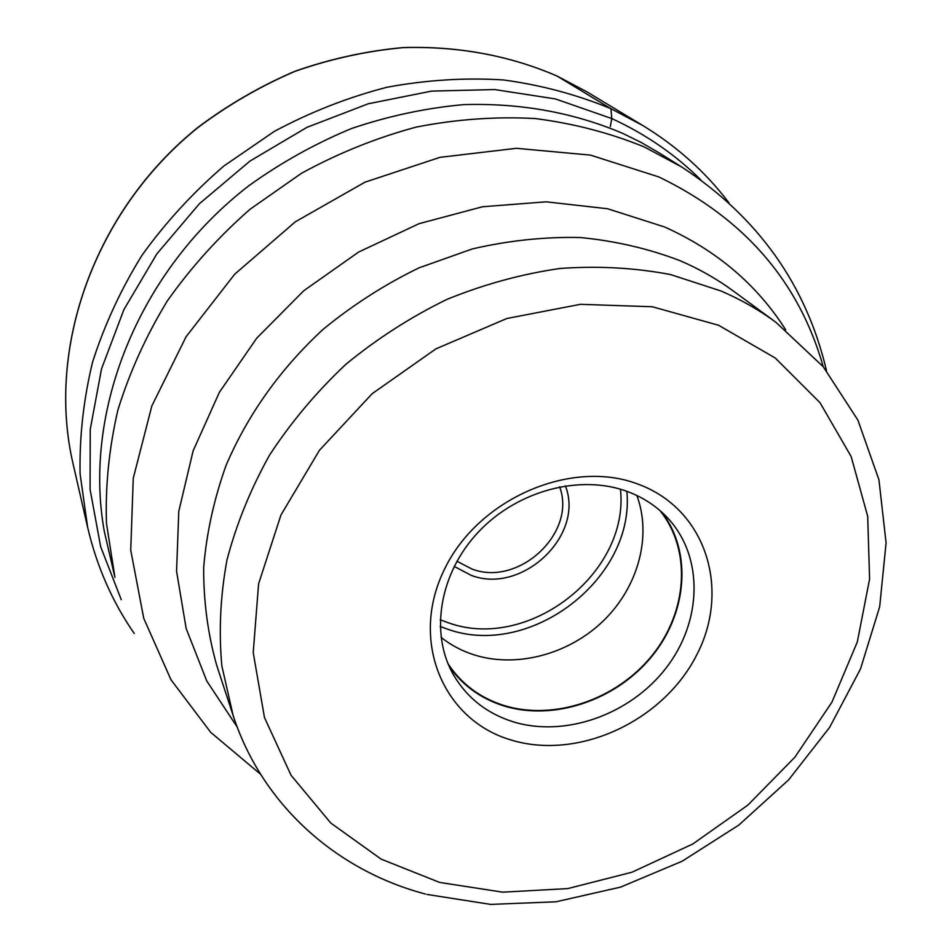 <?xml version="1.0" encoding="UTF-8"?>
<svg xmlns="http://www.w3.org/2000/svg" width="952" height="952" viewBox="0 0 952 952"><rect width="100%" height="100%" fill="white"/><g stroke="black" fill="none" stroke-linecap="round" stroke-linejoin="round"><path stroke-width="1.43" d="M134.268 633.52C112.348 601.866 96.806 566.511 87.667 527.479L80.087 473.798C79.373 436.837 83.514 399.65 92.534 362.26C104.327 325.203 120.785 289.61 141.872 255.457C165.434 222.613 192.756 192.816 223.815 166.053L274.307 131.4C310.388 112.074 347.897 97.366 386.821 87.286C426.056 79.98 464.921 77.529 503.418 79.944C541.224 85.073 577.055 94.664 610.922 108.695L642.743 125.497C676.979 146.37 705.718 172.157 728.958 202.859M121.261 599.712L100.65 546.662L90.071 489.328L90.238 429.4L101.543 368.805L123.915 309.602L156.842 253.91L199.349 203.776L249.995 161.055L306.996 127.33L368.257 103.78L431.565 91.106L494.659 89.559L555.397 98.925L611.803 118.572L610.303 126.545M700.886 179.952C675.492 154.7 645.801 134.232 611.803 118.572L610.922 108.695L556.991 76.005C509.249 55.418 457.864 45.97 402.839 47.659C366.401 51.063 330.511 58.929 295.168 71.281C260.61 86.108 228.194 104.875 197.921 127.58C94.01 211.201 46.172 348.765 73.078 463.838C46.136 348.587 94.01 211.035 197.849 127.461C228.099 104.768 260.503 86.013 295.049 71.21C330.38 58.857 366.258 50.992 402.696 47.6C457.733 45.91 509.153 55.371 556.956 75.981L586.837 91.797L556.932 75.97M659.296 152.975L641.065 142.407L622.834 133.423C573.77 112.55 520.744 102.947 463.755 104.613C425.937 108.028 388.547 115.989 351.585 128.496C315.326 143.514 281.126 162.566 248.972 185.652C138.373 270.677 82.741 411.395 104.256 531.157L114.93 577.4L106.469 523.35C105.255 485.984 109.052 448.297 117.834 410.252C129.484 372.506 145.93 336.127 167.171 301.141C190.959 267.429 218.639 236.762 250.186 209.142L301.546 173.252C338.305 153.153 376.516 137.766 416.214 127.092C456.21 119.25 495.813 116.406 535.036 118.536C573.52 123.439 609.958 132.923 644.337 146.977L681.668 166.969L659.296 152.975M638.732 484.389C571.367 458.102 477.333 498.979 443.941 570.415C409.538 641.481 443.525 720.295 510.903 739.942C577.852 760.6 662.306 721.759 696.209 655.916C731.041 590.466 706.622 509.617 638.732 484.389M627.761 491.648C580.613 473.917 517.733 490.375 478.713 531.692C439.55 572.902 429.638 632.771 453.176 674.337C466.67 697.53 486.579 713.322 512.902 721.723C564.929 737.859 629.938 714.738 665.841 668.328C701.945 622.072 704.111 557.693 668.244 518.59C657.237 506.654 643.742 497.682 627.761 491.648M661.926 512.295C692.663 552.624 687.142 614.004 651.156 657.237C615.313 700.589 553.314 721.378 503.477 705.801C480.641 698.506 462.541 685.369 449.177 666.364M448.106 663.889C461.458 683.976 479.986 697.816 503.679 705.396C553.778 721.069 616.194 699.803 651.763 655.868C687.499 612.077 691.961 550.232 659.903 510.51M636.864 495.504C652.096 536.547 638.018 587.229 603.389 620.835C568.725 654.429 516.377 668.411 473.644 654.714C461.577 650.811 450.712 645.016 441.038 637.316M823.266 366.758C799.014 281.506 744.214 218.234 658.855 176.941L590.466 155.105L516.4 148.31L439.979 157.342L365.009 182.165L295.382 221.768L234.716 274.188L186.116 336.675L151.856 405.897L133.268 478.249L130.733 550.149L143.728 618.276L170.991 679.764L210.678 732.326L260.574 774.25M237.203 727.042L206.762 680.977L186.164 628.522L176.572 571.307L178.786 511.331L193.125 450.867L219.365 392.331L256.719 338.174L303.795 290.717L358.69 252.006L419.106 223.66L482.474 206.762L546.162 201.824L607.614 208.75L664.651 226.992C716.678 250.412 757.018 284.684 785.697 329.832M680.371 260.824L680.216 260.753C648.824 248.698 615.551 240.963 580.399 237.536C544.592 236.715 508.511 240.535 472.18 248.972L418.999 267.857C384.632 284.553 352.609 305.092 322.954 329.487C280.269 369.031 247.984 414.298 226.112 465.278C213.938 499.288 206.453 533.453 203.657 567.761C203.538 601.7 207.905 634.258 216.747 665.448L233.085 715.345L221.864 665.983C218.662 631.426 220.352 596.142 226.933 560.145C236.358 524.171 250.554 489.185 269.523 455.163C291.062 422.2 316.516 391.903 345.909 364.271C377.182 338.603 410.895 316.957 447.059 299.333C484.104 284.291 521.744 274.009 559.99 268.476C598.034 265.739 634.853 267.762 670.446 274.545L720.854 290.931C740.727 299.475 759.065 309.924 775.868 322.264L733.564 291.181C717.296 279.233 699.565 269.107 680.371 260.824M439.634 882.421L381.193 859.156L330.796 823.052L291.026 775.226L264.477 717.546L253.22 652.632L258.599 583.838L280.947 515.008L319.467 450.272L372.161 393.7L435.921 348.86L506.821 318.503L580.434 304.319L652.322 306.758L718.605 325.275L775.309 358.059L820.065 402.755L851.147 456.532L867.7 516.317L869.581 579.09L857.336 641.898L831.977 702.076L794.908 757.185L747.867 805.106L692.818 843.972L631.985 872.222L567.749 888.597L502.704 892.167L439.634 882.421M626.844 491.315C635.341 578.626 530.074 659.189 447.25 629.058L440.181 626.487M620.454 489.221C629.748 573.413 528.062 651.965 448.071 622.679L440.181 619.764M454.163 566.38L471.18 575.341C521.982 594.964 584.968 535.476 565.381 485.841M456.9 561.24L471.954 569.022C518.721 587.158 576.96 532.846 559.633 486.841M87.667 527.479L73.078 463.838M642.743 125.497L586.837 91.797M681.668 166.969C758.125 217.199 806.403 285.112 826.503 370.721M233.085 715.345C262.3 805.344 336.996 870.747 425.425 894.035M775.868 322.264L823.218 366.71L857.907 420.141L878.946 479.82L886.086 542.902L879.672 606.757L860.489 668.958L829.668 727.316L788.601 779.902L738.871 825.027L682.227 861.191L620.573 887.121L555.968 901.794L490.649 904.4L426.972 894.44"/></g></svg>
